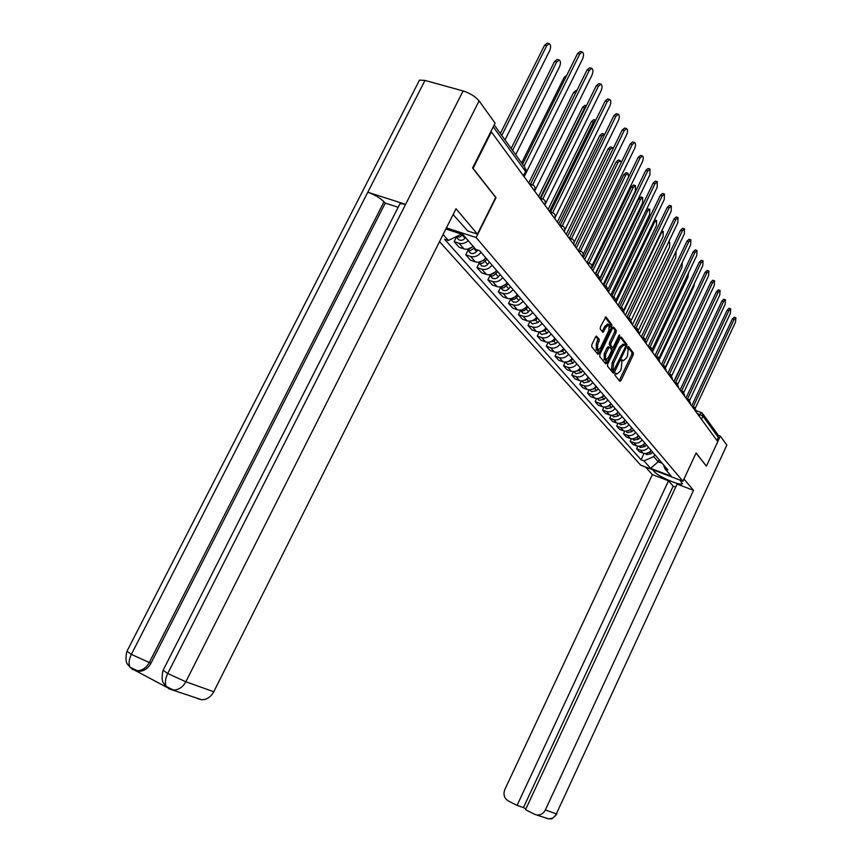 <?xml version="1.0" encoding="UTF-8"?>
<svg xmlns="http://www.w3.org/2000/svg" width="862" height="862" viewBox="0 0 862 862"><rect width="100%" height="100%" fill="white"/><g stroke="black" fill="none" stroke-linecap="round" stroke-linejoin="round"><path stroke-width="1.29" d="M614.983 373.72L614.843 375.142L619.886 381.338L621.039 380.498L633.171 355.004L633.387 352.989L628.42 346.47L627.536 348.528L628.172 349.369L627.493 355.866L626.48 357.999L623.086 360.898L622.084 359.756L621.34 360.391L621.847 362.643L621.179 369.119L620.155 371.253L616.718 374.183L615.737 373.084L614.983 373.72M596.741 336.212L595.513 337.053L591.882 344.595L591.688 346.729L597.883 354.304L599.015 353.366L611.718 326.87L611.923 324.748L605.889 316.86L600.415 326.849L600.221 328.993L602.904 332.398L606.169 327L609.111 324.532L608.852 330.48L600.469 347.946L597.463 350.435L597.743 344.541L599.349 339.488L596.385 336.094M476.147 237.524L496.006 197.635L473.076 168.37L491.372 131.918L717.777 441.624L706.409 466.137L696.097 452.97L682.963 481.212L476.147 237.524L446.43 227.891M607.688 364.055L607.484 366.113L613.238 373.181L614.412 372.33L626.717 346.535L626.933 344.488L621.233 337.042L620.166 337.947L607.688 364.055M605.63 363.829L599.704 356.566L599.898 354.465L612.591 328.013L613.669 327.097L616.265 330.458L616.05 332.549L610.953 343.195L610.749 345.285L612.494 347.472L613.582 346.556L618.862 335.523L619.606 334.887L619.53 336.406L606.816 362.988L605.63 363.829M439.534 241.651L640.681 465.146L682.963 481.212M491.372 131.918L490.769 131.746M703.026 414.116L717.69 434.416L718.315 437.368L702.918 416.13L697.089 413.329M716.893 440.428L718.315 437.368M648.461 447.281C646.284 450.083 643.602 451.02 640.423 450.104L643.095 453.153C646.263 454.069 648.924 453.132 651.09 450.352M643.095 453.153L639.292 451.72L636.609 448.671L637.783 446.182M640.423 450.104L636.609 448.671M631.35 438.769L630.144 441.333L632.891 444.458L636.738 445.902C639.938 446.818 642.632 445.869 644.83 443.057M642.125 439.911C639.916 442.745 637.212 443.693 634.001 442.777L630.144 441.333M624.767 431.151L623.506 433.801L626.329 437.012L630.219 438.467C633.451 439.383 636.178 438.424 638.397 435.569M635.628 432.347C633.398 435.213 630.65 436.183 627.407 435.256L623.506 433.801M618 423.328L616.696 426.076L619.595 429.373L623.528 430.828C626.793 431.754 629.551 430.774 631.803 427.886M628.958 424.578C626.696 427.477 623.926 428.468 620.64 427.541L616.696 426.076M611.061 415.29L609.703 418.145L612.688 421.529L616.653 422.994C619.961 423.921 622.752 422.93 625.036 419.999M622.116 416.605C619.821 419.546 617.009 420.548 613.69 419.622L609.703 418.145M603.939 407.047L602.527 410L605.587 413.48L609.596 414.956C612.936 415.883 615.77 414.87 618.086 411.907M615.08 408.416C612.753 411.4 609.919 412.413 606.557 411.486L602.527 410M596.612 398.556L595.146 401.638L598.293 405.205L602.355 406.692C605.738 407.629 608.594 406.595 610.942 403.588M607.861 400C605.501 403.028 602.624 404.062 599.23 403.125L595.146 401.638M589.102 389.839L587.572 393.04L590.804 396.703L594.909 398.201C598.325 399.138 601.223 398.082 603.605 395.044M600.437 391.359C598.045 394.419 595.136 395.475 591.698 394.537L587.572 393.04M581.376 380.875L579.781 384.193L583.1 387.965L587.248 389.473C590.707 390.411 593.649 389.344 596.062 386.262M592.808 382.469C590.373 385.573 587.421 386.65 583.951 385.702L579.781 384.193M573.435 371.641L571.765 375.099L575.18 378.978L579.383 380.487C582.884 381.446 585.858 380.357 588.304 377.222M584.953 373.321C582.496 376.468 579.501 377.567 575.988 376.619L571.765 375.099M565.256 362.137L563.522 365.747L567.034 369.733L571.29 371.263C574.825 372.212 577.842 371.102 580.32 367.923M576.872 363.915C574.372 367.104 571.344 368.225 567.789 367.277L563.522 365.747M556.852 352.353L555.031 356.114L558.651 360.23L562.951 361.76C566.539 362.708 569.588 361.577 572.109 358.366M568.564 354.228C566.022 357.471 562.951 358.614 559.352 357.655L555.031 356.114M548.2 342.268L546.292 346.201L550.021 350.435L554.374 351.976C557.994 352.935 561.097 351.782 563.651 348.507M559.998 344.25C557.423 347.548 554.309 348.701 550.667 347.742L546.292 346.201M539.246 331.978L537.295 335.986L541.131 340.35L545.538 341.891C549.202 342.86 552.337 341.675 554.934 338.367M551.174 333.982C548.555 337.311 545.409 338.497 541.713 337.538L537.295 335.986M530.001 321.375L528.007 325.459L531.973 329.952L536.433 331.504C540.14 332.473 543.319 331.277 545.958 327.905M542.079 323.39C539.429 326.773 536.229 327.98 532.49 327.021L528.007 325.459M520.476 310.449L518.439 314.608L522.523 319.242L527.038 320.804C530.798 321.763 534.02 320.545 536.703 317.13M532.705 312.464C530.001 315.901 526.757 317.141 522.975 316.171L518.439 314.608M518.277 295.666L514.571 299.308L510.67 299.179L508.569 303.402L512.793 308.187L517.351 309.76C521.165 310.729 524.43 309.48 527.156 306.01M523.029 301.194C520.282 304.685 516.995 305.945 513.17 304.976L508.569 303.402M500.51 287.542L498.387 291.841L502.74 296.776L507.362 298.36C511.22 299.329 514.539 298.058 517.308 294.535M513.041 289.567C510.25 293.112 506.921 294.395 503.031 293.425L498.387 291.841M490.025 275.538L487.87 279.913L492.364 285.01L497.04 286.593C500.951 287.563 504.313 286.259 507.125 282.682M502.729 277.553C499.895 281.152 496.512 282.467 492.579 281.497L487.87 279.913M479.197 263.136L476.998 267.576L481.642 272.845L486.383 274.439C490.349 275.409 493.754 274.084 496.62 270.442M492.062 265.14C489.185 268.804 485.748 270.151 481.772 269.17L476.998 267.576M468.012 250.325L465.76 254.829L470.566 260.27L475.371 261.876C479.38 262.845 482.839 261.488 485.759 257.792M481.05 252.307C478.119 256.025 474.628 257.404 470.598 256.423L465.76 254.829M456.429 237.061L454.145 241.64L459.101 247.275L463.971 248.881C467.193 249.764 470.243 248.913 473.13 246.338M468.249 240.681C465.34 243.278 462.269 244.129 459.037 243.246L454.145 241.64M654.689 454.543L653.73 456.601L658.191 461.773L662.199 463.282M659.15 459.737L658.191 461.773L650.584 468.325L643.968 460.868L653.73 456.601M663.406 464.693L664.947 468.809L671.315 476.201L650.584 468.325M461.504 234.076L448.359 240.433L444.566 239.194L641.059 459.769L643.968 460.868M448.359 240.433L443.111 234.518M445.88 229.012L462.969 234.55L475.802 249.441L479.681 250.713L667.899 469.919L664.947 468.809M644.043 453.423L641.059 459.769M615.102 373.515L615.662 373.806M621.437 360.219L622.008 360.531M619.272 380.573L631.76 354.508L631.975 352.504L627.762 346.955M625.413 345.759L625.51 344.003L620.489 337.419M612.623 372.416L613.615 370.52M613.669 370.509L625.306 347.246L625.456 345.813L624.465 344.638L621.06 347.537L613.625 363.107L612.968 369.647L613.669 370.509L612.462 370.089M624.131 344.52L623.032 344.143L619.627 347.052L621.06 347.537M612.246 370.003L611.546 369.141L612.192 362.611L619.627 347.052M612.914 327.474L614.811 329.963L616.265 330.458M611.287 347.009L609.294 344.789L609.499 342.699L614.595 332.053L614.811 329.963M612.548 347.505L611.524 349.638M606.654 359.81L605.383 362.482L606.816 362.988M605.652 354.271L605.35 360.047L608.303 357.579L611.212 351.502L611.417 349.422L609.768 347.332L608.572 348.162L605.652 354.271L604.197 353.765L604.219 359.659M608.324 346.826L607.128 347.666L608.572 348.162M604.197 353.765L607.128 347.666M605.005 363.074L605.383 362.482M596.332 350.037L596.278 344.035L597.872 338.981L595.879 336.471M608.82 324.435L607.645 324.037L604.693 326.493L606.169 327M602.204 331.536L604.693 326.493M609.779 327.388L610.468 324.263L605.113 317.238M597.172 353.463L598.842 350.166M651.144 450.417L649.743 452.119L646.101 453.477M652.566 452.065L651.166 453.768L646.478 454.683L645.444 453.531M673.847 381.532L708.144 309.339M691.701 405.948L732.355 319.015L734.219 317.194L735.76 317.701M695.44 407.877L735.512 322.129L735.879 317.733L734.015 319.554L693.177 406.886M644.916 443.154L643.505 444.889L639.69 446.236M646.371 444.846L644.959 446.57L640.207 447.507L639.141 446.29L640.207 447.507M665.873 367.072L700.138 293.63M638.526 435.709L637.093 437.465L633.117 438.812M640.013 437.443L638.58 439.2L633.785 440.148L632.708 438.92M655.001 470.587L654.43 471.816C658.072 476.417 680.172 486.006 682.23 483.862L680.053 480.102M654.43 471.816L652.48 469.628M645.519 466.978L652.362 474.628L668.513 480.791L517.071 805.388L508.246 800.906C504.184 798.244 503.052 794.43 504.852 789.473L652.362 474.628M675.7 487.105L673.19 486.146L668.513 480.791M726.849 445.137L556.346 813.879C554.622 817.219 552.003 818.878 548.512 818.857L534.429 814.234L525.518 809.687L677.112 484.078L693.522 490.338L545.344 809.957L556.346 813.879L726.849 445.137L720.309 436.043L717.744 441.581M683.975 479.024L693.522 490.338M718.391 435.353L720.309 436.043M673.19 486.146L523.439 807.608L525.906 808.858M523.439 807.608L517.071 805.388M537.371 815.032C540.916 815.043 543.577 813.351 545.344 809.957M706.366 466.126L696.043 453.078M546.206 818.06L545.517 818.006M399.225 205.178L400.033 203.594L405.614 204.348L463.109 90.941C470.07 93.215 475.404 96.533 479.089 100.908L495.09 123.137L472.57 167.993L495.682 197.463L477.419 234.119L467.721 230.984L453.132 214.552M477.419 234.119L456.03 208.755L213.765 691.733C210.867 696.959 206.88 699.642 201.783 699.761L197.657 698.673M418.479 82.105L419.492 80.123L424.988 80.425L367.794 192.226C374.561 194.672 379.97 197.861 384.021 201.762L149.298 662.544L151.001 663.169C147.973 668.546 143.879 671.272 138.728 671.336L135.215 670.485M463.109 90.941L424.988 80.425M163.123 670.259L167.713 673.524L405.614 204.348L367.794 192.226L131.358 654.387C128.869 659.57 128.427 663.837 130.022 667.188L132.737 669.526M135.172 670.474L166.84 687.316M398.169 207.268L385.26 203.109L151.001 663.169M385.26 203.109L384.021 201.762M170.579 689.298L169.836 688.857M479.089 100.908L185.836 681.767L167.713 673.524C165.213 678.771 164.739 683.07 166.269 686.443L168.941 688.792M685.958 398.104L727.183 310.148L729.08 308.316L730.631 308.812M689.783 400.054L730.394 313.326L730.75 308.855L728.864 310.686L687.477 399.02M680.075 390.055L721.882 301.043L723.8 299.2L725.373 299.707M683.975 392.038L725.147 304.286L725.492 299.739L723.574 301.581L681.616 390.939M659.667 358.775L693.738 286.766L694.503 283.167M631.965 428.08L630.51 429.847L626.383 431.183M633.495 429.858L632.051 431.625L627.191 432.605L626.103 431.356M653.127 350.597L687.93 277.23L688.501 272.877M625.241 420.236L623.765 422.035L619.476 423.35M626.803 422.068L625.338 423.856L620.424 424.847L619.325 423.598M645.897 343.302L681.961 267.446L682.176 262.662M618.323 412.187L616.836 414.008L612.386 415.312M619.94 414.062L618.453 415.883L613.475 416.896L612.376 415.635M674.041 381.791L716.441 291.712L718.38 289.858L719.975 290.365M678.017 383.816L719.759 295.03L720.093 290.397L718.154 292.25L675.614 382.653M667.834 373.321L710.859 282.133L712.831 280.269L714.436 280.775M671.897 375.379L714.242 285.527L714.555 280.807L712.583 282.671L669.451 374.151M661.477 364.615L705.127 272.295L707.12 270.42L708.747 270.927M665.615 366.727L708.575 275.765L708.866 270.97L706.872 272.845L663.126 365.413M639.238 334.197L675.83 257.404L676.056 252.534L675.463 252.577M611.233 403.922L609.714 405.776L605.113 407.047M612.882 405.851L611.373 407.694L606.342 408.728L605.232 407.457M654.937 355.672L699.233 262.199L701.269 260.313L702.907 260.82M659.161 357.838L702.745 265.755L703.036 260.863L701 262.748L656.618 356.437M632.406 324.845L669.537 247.092L669.742 242.136L668.039 243.299M603.939 395.432L602.409 397.307L597.635 398.567M605.641 397.414L604.111 399.278L599.015 400.334L597.894 399.052M648.224 346.481L693.188 251.823L695.246 249.926L696.905 250.433M652.523 348.711L696.776 255.464L697.035 250.476L694.977 252.372L649.948 347.214M625.381 315.233L663.083 236.5L663.255 231.436L661.143 233.322L624.26 310.288M596.45 386.704L594.888 388.6L589.964 389.839M598.196 388.74L596.644 390.637L591.483 391.714L590.351 390.411M641.317 337.042L686.971 241.166L689.061 239.259L690.742 239.765M645.703 339.337L690.624 244.883L690.871 239.808L688.781 241.716L643.084 337.732M618.151 305.353L656.435 225.607L656.596 220.446L654.441 222.342L616.524 301.258M588.735 377.728L587.162 379.657L582.076 380.864M590.535 379.819L588.962 381.737L583.746 382.847L582.593 381.532M654.473 219.864L656.467 220.413M634.216 327.323L680.581 230.208L682.704 228.29L684.406 228.796M638.688 329.704L684.309 234.022L684.536 228.839L682.413 230.757L636.027 327.98M610.727 295.192L649.614 214.412L649.743 209.154L647.556 211.05L608.497 292.143M580.816 368.494L579.21 370.455L573.973 371.63M582.658 370.649L581.063 372.599L575.784 373.731L574.62 372.406M646.694 209.078L649.614 209.11M603.088 284.74L642.589 202.904L642.696 197.527L640.477 199.445L600.792 281.605M572.659 359.001L571.032 360.984L565.634 362.126M574.555 361.221L572.939 363.193L567.584 364.346L566.409 363.01M600.426 277.952L638.634 198.896L640.854 196.989L642.567 197.495M597.959 274.881L595.233 273.997L635.359 191.052L635.434 185.567L633.193 187.496L592.862 270.754M564.265 349.218L562.617 351.233L557.046 352.342M566.215 351.502L564.578 353.506L559.147 354.691L557.962 353.334M591.569 268.987L631.329 186.946L633.57 185.028L635.305 185.535M628.527 177.206L627.967 173.262L625.693 175.191L584.695 259.581M555.613 339.154L553.943 341.19L548.21 342.268M557.628 341.503L555.968 343.529L550.462 344.746L549.266 343.378M583.391 257.792L623.797 174.652L626.081 172.712L627.848 173.219M621.125 162.767L620.274 160.58L617.968 162.53L576.279 248.073M546.702 328.778L545 330.836L539.116 331.881M548.782 331.191L547.09 333.26L541.519 334.499L540.312 333.12M574.965 246.273L616.05 161.981L618.366 160.041L620.155 160.547M533.977 319.77L532.059 320.707M613.13 148.641L612.354 147.521L610.005 149.482L567.616 236.22M537.522 318.078L535.798 320.179L529.742 321.17M539.666 320.578L537.942 322.668L532.296 323.94L531.078 322.539M566.28 234.389L608.066 148.932L610.415 146.971L612.236 147.488M629.551 318.207L626.911 317.335L674.009 218.937L676.164 216.998L677.888 217.515M631.469 319.802L677.812 222.838L678.017 217.547L675.862 219.487L628.764 317.949M619.422 307.001L667.253 207.333L669.44 205.393L671.186 205.91M624.023 309.63L671.132 211.341L671.315 205.943L669.127 207.893L621.286 307.626M611.708 296.366L660.292 195.405L662.512 193.444L664.29 193.961M616.362 299.168L664.257 199.51L664.408 193.993L662.188 195.954L613.604 296.981M603.766 285.408L653.127 183.11L655.379 181.139L657.178 181.666M608.464 288.404L657.178 187.323L657.297 181.699L655.055 183.66L605.684 286.033M595.577 274.105L645.746 170.45L648.03 168.467L649.862 168.995M600.318 277.338L649.883 174.781L649.98 169.027L647.696 170.999L597.517 274.73M587.141 262.457L638.139 157.401L640.455 155.408L642.309 155.936M591.914 265.949L642.373 161.84C643.537 158.899 643.558 156.938 642.427 155.968L640.11 157.951L589.112 263.093M524.861 308.37L522.006 309.792M604.682 134.461L604.176 134.052L601.795 136.024L558.673 223.991M528.05 307.044L524.398 310.632L522.156 311.02L520.066 310.126M530.259 309.62L527.835 312.432L525.734 313.488L523.159 313.251L521.553 311.635M557.326 222.148L599.833 135.474L602.226 133.513L604.068 134.019M578.445 250.443L630.294 143.943L632.643 141.939L634.529 142.467M583.218 254.247L634.626 148.512C635.811 145.506 635.822 143.501 634.647 142.499L632.299 144.504L580.438 251.068M515.336 296.657L511.748 298.467M595.771 120.174L593.336 122.145L549.45 211.373M520.551 298.317L518.094 301.172L515.961 302.25L513.353 302.023L511.726 300.396M512.976 301.819L510.099 298.726M548.092 209.509L591.354 121.607L593.767 119.624L595.642 120.141M569.47 238.041L622.202 130.065L624.594 128.05L626.512 128.578M574.221 242.222L626.631 134.763C627.848 131.681 627.838 129.634 626.609 128.61L624.228 130.625L571.484 238.666M505.455 284.568L501.231 286.755M586.354 105.875L584.608 107.836L540.065 198.098M508.181 283.91L503.968 287.789L501.673 287.973L499.809 286.949M510.541 286.658L508.041 289.557L505.875 290.656L503.225 290.429L501.598 288.781M538.567 196.471L582.593 107.287L585.05 105.304L586.451 105.681M560.203 225.23L613.852 115.745L616.276 113.719L618.226 114.237M564.61 232.115L564.373 231.501M564.89 229.906L618.388 120.572C619.627 117.415 619.606 115.314 618.323 114.269L615.91 116.295L562.239 225.866L559.395 224.982M495.37 271.939L490.413 274.633M575.924 92.471L530.486 184.145L587.108 69.876L589.63 67.807L591.774 68.357L589.252 70.425L532.641 184.813M497.762 271.778L493.473 275.721L491.157 275.915L489.185 274.795M500.197 274.612L497.654 277.553L495.467 278.674L492.784 278.458L491.124 276.788M528.718 183.013L573.553 92.514L576.042 90.51L576.797 90.715M550.635 211.998L605.232 100.951L607.688 98.914L609.671 99.442M555.128 219.131L554.805 218.398M555.117 217.461L609.876 105.918C611.136 102.686 611.093 100.531 609.768 99.464L607.311 101.5L552.704 212.623M485.802 257.846L483.927 260.119L479.261 262.091M486.998 259.236L482.645 263.244L480.285 263.449L478.205 262.22M489.508 262.167L486.922 265.162L484.703 266.304L481.977 266.089L480.306 264.408M521.618 162.94L564.222 77.257L566.787 75.253M545.323 205.716L544.892 204.833L601.083 90.779C602.366 87.471 602.312 85.263 600.922 84.164L598.433 86.222L542.834 198.95M540.743 198.314L596.321 85.672L598.81 83.614L600.836 84.142M473.26 246.489L467.754 249.118M515.692 154.729L559.535 66.73C560.839 63.368 560.731 61.127 559.222 59.995L556.669 62.021L512.578 150.419M474.499 247.922L470.469 250.594L466.859 249.226M477.807 250.099L475.425 252.663L473.087 253.6L470.814 253.299L469.122 251.607M511.166 148.458L554.568 61.482L557.121 59.456L559.222 59.995M535.183 191.849L534.742 190.933L591.989 75.134C593.304 71.74 593.228 69.477 591.774 68.357M459.802 234.906L458.401 235.585M505.003 139.935L549.687 50.589C551.023 47.13 550.893 44.824 549.309 43.671L546.723 45.718L501.781 135.474M462.948 234.55L459.845 237.007L456.084 236.705M465.652 237.664L463.497 239.69L461.084 240.412L458.875 239.862L457.56 238.354M500.359 133.491L544.601 45.18L547.187 43.143L549.309 43.671M524.689 177.497L524.236 176.559L582.593 58.961C583.93 55.47 583.843 53.153 582.303 52L579.76 54.08L524.021 166.269M522.566 164.243L577.583 53.53L580.137 51.451L582.303 52M698.931 415.85L701.431 412.564L702.282 413.081L702.918 416.13L701.442 419.288M470.598 256.423L475.371 261.876M481.772 269.17L486.383 274.439M492.579 281.497L497.04 286.593M503.031 293.425L507.362 298.36M513.17 304.976L517.351 309.76M522.975 316.171L527.038 320.804M532.49 327.021L536.433 331.504M541.713 337.538L545.538 341.891M550.667 347.742L554.374 351.976M559.352 357.655L562.951 361.76M567.789 367.277L571.29 371.263M575.988 376.619L579.383 380.487M583.951 385.702L587.248 389.473M591.698 394.537L594.909 398.201M599.23 403.125L602.355 406.692M606.557 411.486L609.596 414.956M613.69 419.622L616.653 422.994M620.64 427.541L623.528 430.828M627.407 435.256L630.219 438.467M634.001 442.777L636.738 445.902M459.037 243.246L463.971 248.881M695.99 411.82L694.556 409.87M693.36 408.232L694.653 407.414L696.248 411.249M690.257 403.987L688.813 402.004M684.385 395.96L682.909 393.934M678.362 387.717L676.853 385.648M672.177 379.248L670.636 377.147M665.82 370.563L664.257 368.408M659.29 361.631L657.695 359.432M652.588 352.45L650.95 350.209M645.692 343.011L644.022 340.727M638.591 333.314L636.889 330.976M631.296 323.325L629.551 320.944M623.776 313.046L621.998 310.611M616.039 302.465L614.218 299.965M608.066 291.55L606.202 289.007M599.855 280.312L597.937 277.704M591.375 268.718L589.425 266.046M582.637 256.757L580.632 254.021M573.607 244.42L571.56 241.608M564.287 231.673L562.186 228.786M554.665 218.495L552.499 215.543M544.709 204.876L542.489 201.837M534.408 190.793L532.123 187.668M687.596 400.345L688.91 399.526L690.527 403.405M681.691 392.264L683.027 391.434L684.665 395.367M675.614 383.956L676.972 383.137L678.642 387.124M669.386 375.433L670.765 374.614L672.457 378.655M662.986 366.684L664.397 365.854L666.1 369.949M656.413 357.687L657.846 356.857L659.581 361.016M649.657 348.442L651.112 347.612L652.879 351.836M642.707 338.938L644.194 338.109L645.983 342.386M635.563 329.165L637.072 328.336L638.893 332.678M628.204 319.102L629.745 318.283L631.598 322.69M620.64 308.747L622.202 307.928L624.088 312.4M612.839 298.09L614.434 297.261L616.352 301.808M604.812 287.1L606.428 286.27L608.378 290.893M596.536 275.775L598.174 274.946L600.167 279.644M587.992 264.095L589.673 263.266L591.02 264.171L591.914 266.002L591.698 268.039M579.189 252.038L580.891 251.219L582.259 252.135L583.186 253.988L582.96 256.068M570.094 239.604L571.829 238.785L573.219 239.711L574.167 241.597L573.941 243.72M560.699 226.76L562.466 225.93L563.888 226.878L564.847 228.796L564.632 230.962M550.99 213.474L552.79 212.655L554.244 213.614L555.225 215.575L554.999 217.774M540.959 199.758L542.791 198.939C544.978 199.995 545.732 201.73 545.053 204.143M530.583 185.556L532.447 184.737C534.666 185.815 535.442 187.582 534.763 190.049M523.417 175.762L525.561 171.441L493.236 126.833M523.74 176.204L525.594 172.486L524.883 167.444L494.185 124.947M615.123 373.472L616.459 373.946M621.459 360.176L622.795 360.639M631.975 352.504L633.387 352.989M631.76 354.508L633.171 355.004M619.627 379.991L621.039 380.498M625.51 344.003L626.933 344.488M625.553 346.136L626.717 346.535M612.99 371.834L614.412 372.33M612.192 362.611L613.625 363.107M611.546 369.141L612.968 369.647M614.595 332.053L616.05 332.549M609.499 342.699L610.953 343.195M609.294 344.789L610.749 345.285M610.953 346.89L612.397 347.386M618.593 336.083L619.53 336.406M597.872 338.981L599.349 339.488M597.678 341.104L599.144 341.611M596.278 344.035L597.743 344.541M602.549 330.965L604.014 331.471M610.468 324.263L611.923 324.748M610.264 326.375L611.718 326.87M597.549 352.86L599.015 353.366M651.166 453.768L649.743 452.119M734.015 319.554L732.355 319.015M644.959 446.57L643.505 444.889M638.58 439.2L637.093 437.465M556.83 814.019C550.053 821.906 550.99 817.682 548.512 818.857L545.624 818.07M166.301 686.508L173.531 690.053C178.736 689.912 182.841 687.154 185.836 681.767L213.765 691.733M126.973 651.263L131.358 654.387L149.298 662.544C146.141 668.018 142.047 670.744 137.004 670.733L133.093 669.677M201.783 699.761L169.318 688.953M728.864 310.686L727.183 310.148M723.574 301.581L721.882 301.043M632.051 431.625L630.51 429.847M625.338 423.856L623.765 422.035M618.453 415.883L616.836 414.008M718.154 292.25L716.441 291.712M712.583 282.671L710.859 282.133M706.872 272.845L705.127 272.295M611.373 407.694L609.714 405.776M701 262.748L699.233 262.199M604.111 399.278L602.409 397.307M694.977 252.372L693.188 251.823M596.644 390.637L594.888 388.6M688.781 241.716L686.971 241.166M588.962 381.737L587.162 379.657M653.439 222.04L654.441 222.342M682.413 230.757L680.581 230.208M581.063 372.599L579.21 370.455M645.972 210.576L647.556 211.05M572.939 363.193L571.032 360.984M638.634 198.896L640.477 199.445M564.578 353.506L562.617 351.233M631.329 186.946L633.193 187.496M555.968 343.529L553.943 341.19M623.797 174.652L625.693 175.191M547.09 333.26L545 330.836M616.05 161.981L617.968 162.53M537.942 322.668L535.798 320.179M608.066 148.932L610.005 149.482M675.862 219.487L674.009 218.937M669.127 207.893L667.253 207.333M662.188 195.954L660.292 195.405M655.055 183.66L653.127 183.11M647.696 170.999L645.746 170.45M640.11 157.951L638.139 157.401M528.514 311.742L526.294 309.178M599.833 135.474L601.795 136.024M632.299 144.504L630.294 143.943M518.784 300.482L516.489 297.832M591.354 121.607L593.336 122.145M624.228 130.625L622.202 130.065M508.742 288.845L506.371 286.109M582.593 107.287L584.608 107.836M615.91 116.295L613.852 115.745M498.365 276.842L495.919 274.008M573.553 92.514L575.59 93.064M607.311 101.5L605.232 100.951M487.644 264.429L485.123 261.509M564.222 77.257L565.612 77.623M598.433 86.222L596.321 85.672M476.567 251.596L473.96 248.579M554.568 61.482L556.669 62.021M589.252 70.425L587.108 69.876M465.103 238.332L462.409 235.197M544.601 45.18L546.723 45.718M579.76 54.08L577.583 53.53M694.513 407.36L692.1 406.508M688.76 399.472L686.335 398.61M682.866 391.38L680.42 390.518M676.821 383.073L674.343 382.211M670.604 374.55L668.104 373.688M664.225 365.8L661.704 364.928M657.674 356.803L655.131 355.931M650.929 347.558L648.364 346.686M644 338.055L641.414 337.171M636.878 328.271L634.27 327.398M621.998 307.853L619.336 306.98M614.229 297.196L611.546 296.312M606.223 286.206L603.508 285.322M589.446 263.201L586.688 262.317M580.665 251.144L577.885 250.26M571.603 238.709L568.791 237.826M552.553 212.591L549.697 211.707M542.554 198.863L539.666 197.98M532.199 184.662L529.29 183.789M525.831 171.98L525.928 169.178M696.41 410.775L701.291 412.51M615.306 373.677L616.718 374.183M621.664 360.402L623.086 360.898M612.3 370.057L613.733 370.563M611.05 346.977L612.494 347.472M603.906 359.54L605.35 360.047M608.227 346.739L609.553 347.203M595.998 349.929L597.463 350.435M646.478 454.683L645.466 453.531M633.785 440.148L632.643 438.844M682.478 483.323L682.23 483.862M419.492 80.123L126.757 651.683C124.322 664.699 128.46 664.365 130.022 667.188M400.033 203.594L162.907 670.69C160.483 683.685 164.502 683.426 166.269 686.443M130.054 667.253L138.728 671.336M627.191 432.605L625.974 431.205M620.424 424.847L619.131 423.371M613.475 416.896L612.106 415.333M606.342 408.728L604.887 407.069M599.015 400.334L597.474 398.578M668.74 241.823L669.612 242.093M591.483 391.714L589.845 389.839M661.725 230.973L663.126 231.404M583.746 382.847L582.012 380.864M575.784 373.731L573.941 371.63M567.584 364.346L565.666 362.148M559.147 354.691L557.175 352.418M550.462 344.746L548.426 342.408M541.519 334.499L539.418 332.096M532.296 323.94L530.13 321.461M522.792 313.057L520.551 310.492M502.858 290.225L500.477 287.499M492.396 278.254L489.939 275.441M481.599 265.884L479.056 262.975M470.426 253.094L467.797 250.088M458.875 239.862L456.149 236.748"/></g></svg>
